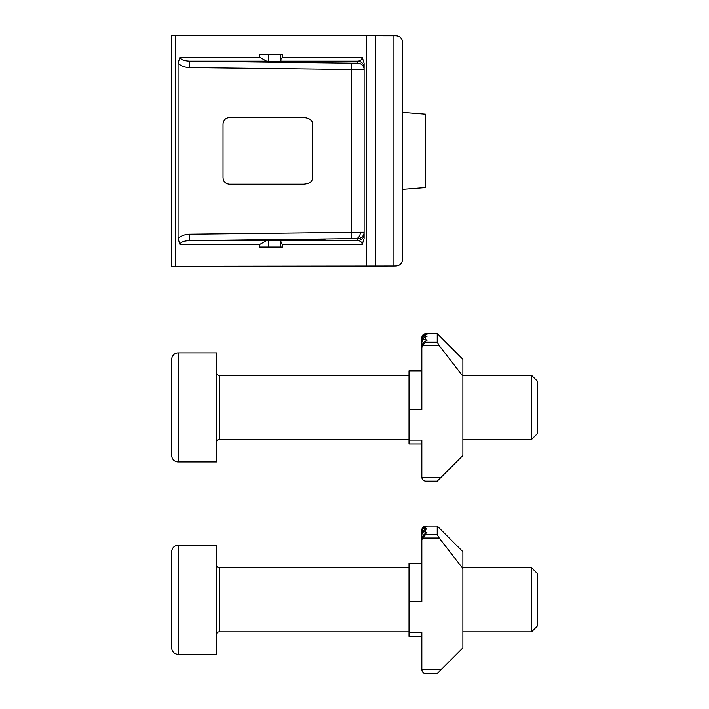 <?xml version="1.0" encoding="UTF-8"?>
<svg xmlns="http://www.w3.org/2000/svg" width="709" height="709" viewBox="0 0 709 709"><rect width="100%" height="100%" fill="white"/><g stroke="black" fill="none" stroke-linecap="round" stroke-linejoin="round"><path stroke-width="1.06" d="M324.997 62.348L280.968 61.169L280.551 54.69L268.667 54.69L268.667 61.213L324.997 62.348M364.116 67.585A6.416 6.416 -0 0 0 357.788 61.169C360.482 60.894 361.962 59.618 362.237 57.323L364.116 63.243L364.116 238.525L362.237 244.445C361.962 242.159 360.482 240.874 357.788 240.599L357.788 238.605L355.909 238.57L189.746 240.599L266.566 240.599L324.997 239.429L280.968 240.599L357.788 240.599A6.416 6.416 180 0 0 364.116 234.183M178.065 238.525C180.955 235.787 184.827 234.333 189.666 234.183L189.746 240.599C183.817 240.874 180.547 242.159 179.944 244.445L178.065 238.525L178.065 63.243L179.944 57.323C180.547 59.618 183.817 60.894 189.746 61.169L351.372 63.163L357.788 63.163L357.788 61.169L280.968 61.169C280.188 60.628 280.675 59.343 282.43 57.323L362.237 57.323M179.944 57.323L259.751 57.323L266.566 61.169L268.667 61.213M266.566 240.599L259.751 244.445L179.944 244.445M393.929 35.742L393.929 266.035L396.26 265.972C400.089 265.485 402.198 263.323 402.597 259.485L402.597 42.292C402.198 38.454 400.089 36.292 396.26 35.796L171.729 35.512L171.729 266.256L175.486 266.318L175.486 35.45M303.487 117.534L229.441 117.534C225.577 117.942 223.441 120.087 223.034 123.96L223.034 177.808C223.441 181.681 225.577 183.826 229.441 184.234L303.487 184.234C309.08 183.861 312.146 181.805 312.704 178.065L312.704 123.712C312.146 119.963 309.08 117.907 303.487 117.534M282.43 57.323L282.43 54.69L259.751 54.69L259.751 57.323M362.237 244.445L282.43 244.445L282.43 247.078L259.751 247.078L259.751 244.445M393.929 266.035L175.486 266.318M402.597 189.365L425.692 187.557L425.692 114.211L402.597 112.403M282.43 244.445C280.675 242.425 280.188 241.14 280.968 240.599L280.551 247.078L268.667 247.078L268.667 240.555M351.372 238.605L351.292 69.579L189.666 67.585L189.746 61.169L266.566 61.169M426.969 481.154L425.684 481.154C423.362 480.915 422.085 479.63 421.837 477.308L421.837 440.112L409.013 440.112L409.013 370.851L421.837 370.851L409.013 370.851M409.013 409.332L421.837 409.332L421.837 347.437C422.218 344.264 423.495 342.119 425.684 340.994L425.684 342.225L437.231 342.225L437.231 333.655L425.684 333.664L437.231 333.655L462.88 359.312L462.88 376.151L439.199 345.629L422.325 345.629L421.837 347.827M425.684 333.664L425.684 334.205C423.645 333.921 422.369 335.082 421.837 337.697C422.342 335.02 423.627 333.673 425.684 333.664C423.362 333.904 422.085 335.189 421.837 337.502L421.837 370.851M421.837 337.697L421.837 371.507M421.837 339.221C422.307 336.438 423.592 334.887 425.684 334.568L425.684 336.208C423.663 335.623 422.378 336.633 421.837 339.221L421.837 374.972M425.684 334.205L426.969 334.373L425.684 334.568M421.837 342.385C422.272 339.443 423.557 337.635 425.684 336.952L425.684 339.815C423.672 338.902 422.396 339.762 421.837 342.385L421.837 382.497M425.684 336.208L426.969 336.571L425.684 336.952M425.684 339.815L426.969 340.391L425.684 340.994M421.837 477.308L441.078 477.308L437.231 481.154L425.684 481.154M441.078 477.308L462.88 455.506L462.88 376.151M422.325 345.629L425.684 342.225M409.013 443.958L421.837 443.958L409.013 443.958L409.013 440.112M437.231 342.225L439.199 345.629M441.078 337.502L437.231 333.655M178.145 352.896A6.416 6.416 0 0 0 171.729 359.312L171.729 455.506A6.416 6.416 0 0 0 178.145 461.922L216.617 461.922L216.617 352.896L178.145 352.896L178.145 461.922M409.013 375.345L219.187 375.345A2.561 2.561 0 0 1 216.617 372.774M409.013 439.474L219.187 439.474A2.561 2.561 0 0 0 216.617 442.035M531.564 375.345L531.564 439.474L537.271 433.766L537.271 381.052L531.564 375.345L462.88 375.345M531.564 439.474L462.88 439.474M421.837 669.704L441.078 669.704L437.231 673.55L425.684 673.55C423.362 673.302 422.085 672.026 421.837 669.704L421.837 632.508L409.013 632.508L409.013 563.247L421.837 563.247L409.013 563.247M409.013 601.719L421.837 601.719L421.837 539.824C422.218 536.66 423.495 534.506 425.684 533.381L425.684 534.621L437.231 534.621L437.231 526.051L425.684 526.06L425.684 526.601L426.969 526.769L425.684 526.955L425.684 528.604L426.969 528.958L425.684 529.348L425.684 532.211L426.969 532.778L425.684 533.381M421.837 563.247L421.837 529.898C422.085 527.576 423.362 526.291 425.684 526.051L437.231 526.051L462.88 551.699L462.88 568.538L439.199 538.025L422.325 538.025L421.837 540.214M425.684 526.601C423.645 526.308 422.369 527.469 421.837 530.084L421.837 563.894M421.837 530.084C422.342 527.407 423.627 526.069 425.684 526.06M425.684 528.604C423.663 528.019 422.378 529.02 421.837 531.617L421.837 567.36M421.837 531.617C422.307 528.834 423.592 527.283 425.684 526.955M425.684 532.211C423.672 531.298 422.396 532.149 421.837 534.772L421.837 574.893M421.837 534.772C422.272 531.83 423.557 530.022 425.684 529.348M437.231 673.55L425.684 673.55M441.078 669.704L462.88 647.902L462.88 568.538M422.325 538.025L425.684 534.621M409.013 636.354L421.837 636.354L409.013 636.354L409.013 632.508M437.231 534.621L439.199 538.025M441.078 529.898L437.231 526.051M178.145 545.292A6.416 6.416 0 0 0 171.729 551.699L171.729 647.902A6.416 6.416 0 0 0 178.145 654.31L216.617 654.31L216.617 545.292L178.145 545.292L178.145 654.31M409.013 567.732L219.187 567.732A2.561 2.561 0 0 1 216.617 565.17M409.013 631.861L219.187 631.861A2.561 2.561 0 0 0 216.617 634.431M531.564 567.732L531.564 631.861L537.271 626.153L537.271 573.439L531.564 567.732L462.88 567.732M531.564 631.861L462.88 631.861M189.666 234.183L364.116 232.189A6.416 6.416 180 0 1 357.788 238.605M355.909 238.57A6.416 4.538 90 0 0 360.367 232.162M189.666 67.585C184.827 67.435 180.955 65.99 178.065 63.243M366.695 266.318L366.695 35.45M375.77 266.256L375.77 35.512M357.788 63.163A6.416 6.416 -0 0 1 364.116 69.579L351.292 69.579L351.372 63.163M219.187 375.345L219.187 439.474M219.187 567.732L219.187 631.861"/></g></svg>
